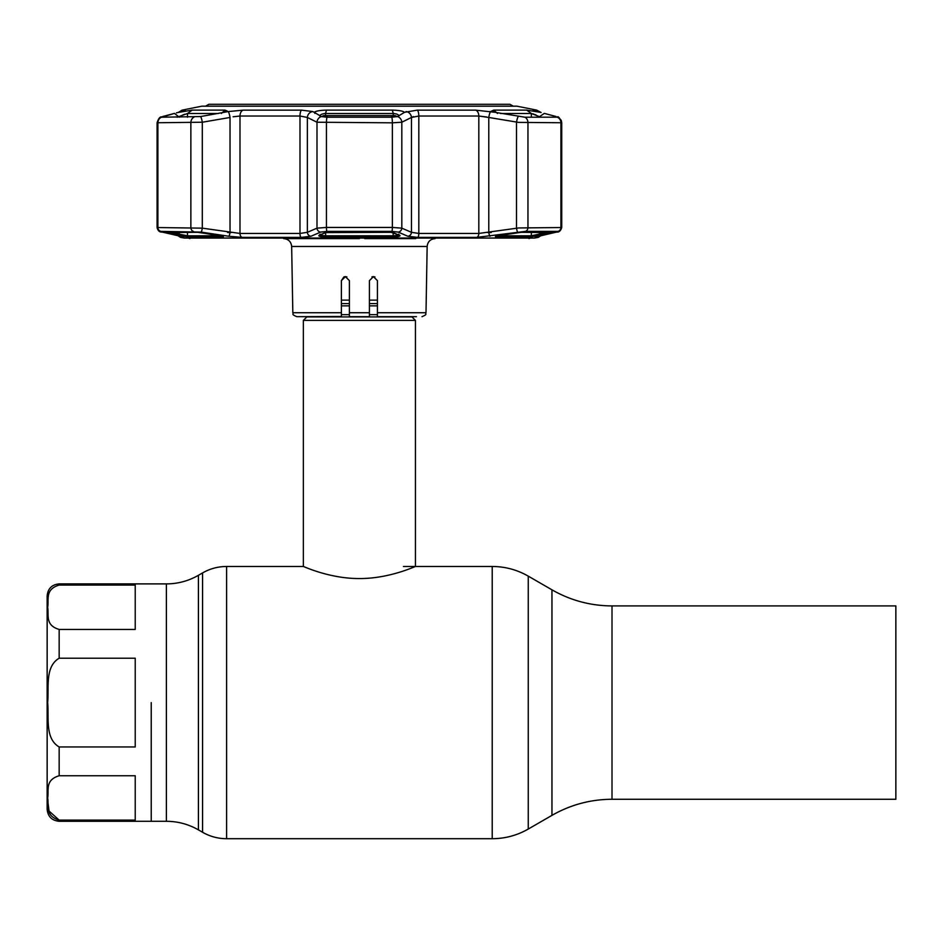 <?xml version="1.0" encoding="UTF-8"?>
<svg xmlns="http://www.w3.org/2000/svg" width="943" height="943" viewBox="0 0 943 943"><rect width="100%" height="100%" fill="white"/><g stroke="black" fill="none" stroke-linecap="round" stroke-linejoin="round"><path stroke-width="1.41" d="M151.234 702.594L151.234 821.294L151.234 702.594M612.007 605.913L895.85 605.913L895.85 799.275L612.007 799.275L612.007 605.913C590.589 605.819 570.574 600.455 551.961 589.823L528.257 576.138C517.094 569.761 505.083 566.531 492.222 566.484L403.439 566.484M411.749 316.671A3.206 3.206 0 0 0 411.985 316.931L306.829 316.931A3.206 3.206 0 0 0 307.064 316.671M411.985 316.931L415.45 320.396L415.45 566.484C415.922 566.024 389.765 578.696 359.377 578.554C329.154 578.696 302.88 566.036 303.363 566.484L226.591 566.484C218.022 566.519 210.018 568.664 202.568 572.92L202.568 832.268L198.419 829.875L198.419 575.313L202.568 572.92M306.829 316.931L303.363 320.396L303.363 566.484M377.424 300.133L369.42 300.133M349.405 300.133L341.39 300.133M415.45 320.396L303.363 320.396M135.226 746.962L135.226 658.214L59.161 658.214C44.616 666.795 49.142 688.107 47.645 702.594C49.119 717.093 44.663 738.522 59.161 746.962L135.226 746.962M135.226 775.747L59.161 775.747C44.58 780.073 49.142 790.705 47.645 797.967C49.095 805.216 44.722 815.943 59.161 820.115L135.226 820.115L135.226 775.747M59.161 583.894C51.865 584.601 47.857 588.609 47.15 595.905L47.15 809.283C47.857 816.579 51.865 820.575 59.161 821.294L166.392 821.294L166.392 583.894L59.161 583.894L59.161 585.061C44.58 589.399 49.142 600.031 47.645 607.28C49.095 614.53 44.722 625.268 59.161 629.441L135.226 629.441L135.226 585.061L59.161 585.061M59.161 821.294L59.161 820.115L49.06 811.063L47.669 800.159M47.15 702.594L47.15 800.666M374.949 276.947L373.416 276.641L377.424 280.637L377.424 316.483M374.925 276.936L373.416 276.641L369.42 280.637L369.42 316.671L349.405 316.671L349.405 312.734L369.42 312.734M416.452 316.671L377.424 316.671L416.452 316.671M371.907 276.936L372.968 276.664M346.906 276.936L345.397 276.641L349.405 280.637L349.405 312.734M345.162 276.641L343.889 276.936L341.39 280.637L341.39 316.671L296.821 316.671L341.39 316.483M341.39 280.637L345.397 276.641L349.405 280.637M359.165 238.603L303.045 238.603M305.673 238.603L333.916 238.603M341.437 238.603L342.297 238.603M346.187 238.603L347.814 238.603M415.769 238.603L364.682 238.603M376.528 238.603L379.522 238.603M379.711 238.603L381.609 238.603M403.286 238.603L413.14 238.603M377.424 312.734L426 312.734L427.155 246.477L291.658 246.477C291.128 241.691 288.452 239.062 283.654 238.603L359.413 238.603M369.42 316.671L349.405 316.671M312.864 111.651L314.267 112.323C315.846 111.026 319.925 110.284 326.478 110.119L392.335 110.119C398.889 110.284 402.956 111.026 404.547 112.323L417.254 110.142L475.649 110.142L495.122 112.323L491.574 111.05L493.778 110.119L526.713 110.119L540.256 112.323L533.16 110.225M533.714 110.52L535.117 110.968M535.164 110.979L535.801 111.168M492.871 111.946L491.103 111.651M490.914 111.616L490.042 111.474M490.655 111.58A6 1.026 99.5 0 0 488.78 117.462L478.82 116.024L418.822 116.024L411.454 117.462A6 5.564 64.3 0 0 406.115 111.58L406.044 111.604M314.927 113.396L314.267 112.323L321.339 116.555L327.032 117.215L391.781 117.215L397.474 116.555L404.547 112.323M496.737 236.976C494.156 236.776 495.323 236.233 500.238 235.361L521.243 232.32L552.374 232.603L530.39 236.976L496.737 236.976A1.202 0.908 -90 0 0 497.48 235.891M161.748 231.954A4.008 3.029 -76.7 0 0 162.043 232.049L180.184 236.233A4.008 3.041 -77.4 0 0 180.384 236.269L183.826 237.388L180.561 237.388L184.309 238.049L534.504 238.049L538.253 237.388L534.987 237.388L538.429 236.269L557.832 231.389L525.369 231.389L476.651 237.388L417.749 237.388L407.871 236.269L398.194 232.096L391.864 231.389L326.95 231.389L320.62 232.096A4.008 3.725 -113.9 0 1 316.989 228.159L326.443 227.44L392.371 227.44L401.824 228.159L411.454 232.32L418.822 233.44L478.82 233.44L518.591 227.958L561.733 227.534L561.733 122.755L518.591 122.39L488.78 117.462L488.78 232.32A4.008 0.684 -98.3 0 0 489.959 236.269M391.062 232.32L399.832 235.361C400.634 236.233 398.382 236.776 393.066 236.976L325.748 236.976C320.431 236.776 318.18 236.233 318.993 235.361A1.202 1.12 66.4 0 0 319.512 235.278L325.759 232.52A1.202 1.12 -114.2 0 1 325.229 232.603L391.062 232.32L327.751 232.32M162.302 232.096A4.008 3.029 -76.7 0 1 162.043 232.049L162.043 232.049C159.544 232.284 157.894 230.787 157.08 227.534L202.309 228.159A4.008 0.684 98.8 0 1 201.095 232.096L160.982 231.389L180.384 236.269M163.858 117.215L162.797 116.484L161.512 117.215L200.611 116.555A6 1.026 80 0 1 202.309 122.225L157.08 122.755C158.436 118.688 159.886 116.732 161.418 116.885L160.062 117.533M228.583 111.51L228.159 111.58A6 1.026 80.5 0 1 230.033 117.462L202.309 122.225L202.309 228.159L239.993 233.44L299.992 233.44L307.359 232.32L316.989 228.159L316.989 122.225L307.359 117.462L299.992 116.024L239.993 116.024L233.11 116.791M324.404 113.549L325.571 113.49C321.315 113.903 319.512 114.963 320.16 116.661M324.675 113.525L325.571 113.49L325.571 115.541M398.653 116.661C399.302 114.963 397.498 113.903 393.243 113.49L394.339 113.537M396.036 113.855L396.638 114.044M397.922 114.657L398.913 115.777M535.082 114.61L536.037 114.999M392.335 110.119L393.243 113.49L325.571 113.49L326.478 110.119M182.73 115.022L184.71 114.233M491.209 232.52L487.696 232.52M231.118 232.52L227.605 232.52M500.238 235.361L518.19 232.603M520.949 232.32A1.202 0.931 -90 0 0 521.09 232.332L552.704 232.332A1.202 1.12 -90 0 0 552.904 232.32M554.956 117.215L556.016 116.484L544.311 113.396L539.537 116.661L531.333 113.49L500.391 113.49M541.671 117.215L539.537 117.215M544.311 113.396L545.408 113.679M537.357 111.58A6 4.538 -75.6 0 1 537.71 111.651L540.256 112.323M495.122 112.323L524.921 117.215L557.773 117.168M497.904 235.797L531.333 235.797L547.423 232.332M551.679 232.332A1.202 0.908 76.6 0 0 552.374 232.603M540.657 235.361A1.202 0.908 -103.1 0 1 539.537 234.182L539.537 232.332M180.75 111.757A6 4.538 75.6 0 1 181.103 111.651A6 4.538 75.6 0 1 181.457 111.58L176.435 112.865M197.865 232.32A1.202 0.931 -90 0 1 197.57 232.32L218.576 235.361C223.491 236.233 224.67 236.776 222.077 236.976A1.202 0.908 -90 0 1 221.334 235.891M167.135 232.332A1.202 0.908 103.4 0 1 166.439 232.603L197.57 232.32M222.077 236.976L188.423 236.976L178.156 235.361A1.202 0.908 -76.9 0 0 179.276 234.182L187.492 235.797L220.91 235.797M178.156 235.361L166.439 232.603M325.913 232.438A1.202 1.12 -114.2 0 1 325.759 232.52L327.787 232.332M318.993 235.361L325.229 232.603M320.16 234.182C319.5 235.055 321.304 235.585 325.571 235.797L393.243 235.797C397.51 235.585 399.313 235.055 398.653 234.182M392.901 232.438A1.202 1.12 -65.8 0 0 393.585 232.603M399.832 235.361A1.202 1.12 113.6 0 1 399.302 235.278L398.948 234.524M531.333 117.215L531.333 113.49L526.713 110.119M532.948 113.844L534.009 114.209M476.651 237.388A4.008 2.629 -90 0 0 478.82 233.44L478.82 116.024L486.694 116.991M407.871 236.269A4.008 3.725 -67.1 0 0 411.454 232.32L411.454 117.462L413.482 116.602M319.889 115.836L320.302 115.117M320.761 114.74L321.681 114.233M200.611 116.555L228.159 111.58L243.164 110.142L301.571 110.142L312.628 111.545M183.083 111.109A6 5.894 -90 0 1 185.323 110.142L181.457 111.58M397.474 116.555A6 5.564 63.2 0 1 401.824 122.225L392.371 122.826L316.989 122.225A6 5.564 116.8 0 1 321.339 116.555M320.62 232.096L310.942 236.269A4.008 3.725 -112.9 0 1 307.359 232.32L307.359 117.462A6 5.564 115.7 0 1 312.699 111.58M310.942 236.269L301.065 237.388L242.162 237.388L228.854 236.269L201.095 232.096M230.033 117.462L230.033 232.32A4.008 0.684 98.3 0 1 228.854 236.269M183.59 237.082L182.895 236.882M517.719 232.096A4.008 0.684 -98.8 0 1 516.505 228.159L516.505 122.225A6 1.026 100 0 1 518.214 116.555M398.194 232.096A4.008 3.725 -66.1 0 0 401.824 228.159L401.824 122.225L411.454 117.462M200.576 232.603L222.89 236.363L222.489 235.526M218.422 113.49L187.492 113.49L177.143 117.215M183.826 110.932L177.461 112.582L192.101 110.119L225.035 110.119L227.239 111.05L223.703 112.323M162.797 116.484L174.502 113.396L161.512 117.215A6 5.599 90 0 0 157.894 122.826L157.894 227.44A4.008 3.737 90 0 0 160.982 231.389M174.502 113.396L179.276 117.215M534.987 110.932L537.71 111.651A6 4.538 -75.6 0 1 538.064 111.757M396.826 116.767A4.008 3.737 -111.8 0 0 394.551 115.635A4.008 0.684 -88.1 0 0 394.445 115.576L394.445 115.576A4.008 0.684 -88.1 0 0 394.221 115.765M390.673 117.215L394.551 115.635L324.262 115.635A4.008 0.684 -91.9 0 1 324.368 115.576A4.008 0.684 -91.9 0 1 324.38 115.576A4.008 0.684 -91.9 0 1 324.486 115.635M321.987 116.767A4.008 3.737 111.8 0 1 324.262 115.635L328.14 117.215M205.621 106.158L208.839 104.296L509.974 104.296L513.192 106.158M612.007 799.275C590.589 799.369 570.574 804.733 551.961 815.365L551.961 589.823M551.961 815.365L528.257 829.05L528.257 576.138M528.257 829.05C517.094 835.427 505.083 838.645 492.222 838.704L492.222 566.484M492.222 838.704L226.591 838.704L226.591 566.484M377.424 303.599L369.42 303.599M349.405 303.599L341.39 303.599M377.424 305.862L369.42 305.862M349.405 305.862L341.39 305.862M377.424 314.667L369.42 314.667M349.405 314.667L341.39 314.667M59.161 746.962L59.161 775.747M59.161 629.441L59.161 658.214M291.658 246.477L292.825 312.734L341.39 312.734M535.73 111.109A6 5.894 90 0 0 533.49 110.142L536.732 110.142L516.953 106.182L201.873 106.182L516.481 106.182M327.032 117.215A6 0.919 90 0 0 326.443 122.826L326.443 227.44A4.008 0.613 -90 0 0 326.95 231.389M193.445 231.389A4.008 3.124 90 0 1 190.863 227.44L190.863 122.826A6 4.68 90 0 1 193.893 117.215M243.164 110.142A6 3.937 90 0 0 239.993 116.024L239.993 233.44A4.008 2.629 90 0 0 242.162 237.388M325.571 232.603L325.748 236.976M493.778 110.119L497.491 113.49M530.39 236.976A1.202 1.132 -90 0 0 531.333 235.797L531.333 232.332M197.735 232.332L166.109 232.332A1.202 1.12 -90 0 1 165.909 232.32M171.39 232.332L179.276 234.182L179.276 232.332M188.423 236.976A1.202 1.132 -90 0 1 187.492 235.797L187.492 232.332M393.066 236.976L393.243 232.603M393.243 115.541L393.243 113.49M201.873 106.182L182.082 110.142L185.323 110.142M301.065 237.388A4.008 1.308 90 0 1 299.992 233.44L299.992 116.024A6 1.957 90 0 1 301.571 110.142M557.832 231.389A4.008 3.737 -90 0 0 560.92 227.44L560.92 122.826A6 5.599 90 0 0 557.301 117.215M524.921 117.215A6 4.68 90 0 1 527.95 122.826L527.95 227.44A4.008 3.124 -90 0 1 525.369 231.389M417.254 110.142A6 1.957 90 0 1 418.822 116.024L418.822 233.44A4.008 1.308 -90 0 1 417.749 237.388M391.864 231.389A4.008 0.613 -90 0 0 392.371 227.44L392.371 122.826A6 0.919 90 0 0 391.781 117.215M183.036 236.941L182.27 236.728A4.008 3.925 90 0 0 183.826 237.388M534.987 237.388A4.008 3.925 -90 0 0 536.555 236.728M192.101 110.119L187.492 113.49L187.492 117.215M225.035 110.119L221.322 113.49M475.649 110.142A6 3.937 90 0 1 478.82 116.024M198.419 829.875C188.494 824.206 177.826 821.341 166.392 821.294M198.419 575.313C188.494 580.982 177.826 583.847 166.392 583.894M226.591 838.704C218.022 838.669 210.018 836.524 202.568 832.268M427.155 246.477C427.686 241.691 430.362 239.062 435.159 238.603M188.47 238.049L189.873 238.603M530.343 238.049L528.952 238.603M426 312.734C424.786 314.09 428.24 314.09 421.993 316.671M292.825 312.734C294.027 314.09 290.574 314.09 296.821 316.671M496.324 235.526L495.924 236.363L500.261 235.373M393.054 232.52L399.302 235.278M319.877 234.524L319.512 235.278M558.763 117.533L561.238 120.362L561.733 122.755C559.824 118.146 558.386 116.189 557.396 116.885M541.105 112.523L536.732 110.142M182.082 110.142L178.545 112.3M157.08 227.534L157.08 122.755L157.08 227.534L159.332 231.176M180.184 236.233L183.107 236.964M180.561 237.388L177.979 235.738M559.494 231.176L556.771 232.049C559.01 232.367 560.661 230.87 561.733 227.534M535.765 236.952L556.771 232.049M540.834 235.738L538.253 237.388M397.074 116.696A4.008 4.008 0 0 0 394.433 115.576M394.445 115.576L324.38 115.576A4.008 4.008 0 0 0 321.74 116.696"/></g></svg>
